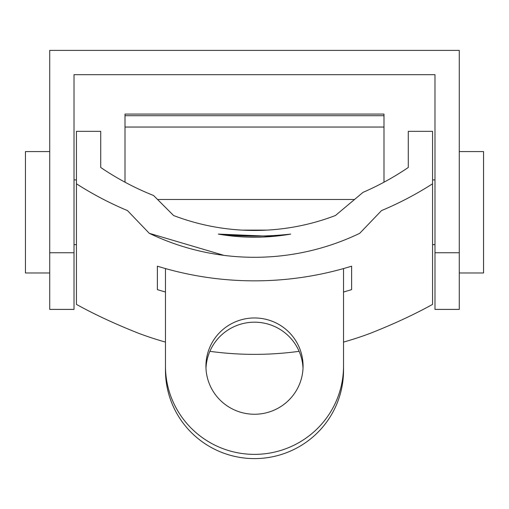 <?xml version="1.0" encoding="UTF-8"?>
<svg xmlns="http://www.w3.org/2000/svg" width="509" height="509" viewBox="0 0 509 509"><rect width="100%" height="100%" fill="white"/><g stroke="black" fill="none" stroke-linecap="round" stroke-linejoin="round"><path stroke-width="0.76" d="M223.947 255.365L149.283 233.319L127.466 210.58A334.54 331.677 90 0 1 76.439 183.794L76.439 131.335L100.718 131.335L100.718 167.467A277.558 275.184 90 0 0 153.559 195.501L173.563 215.511A226.62 226.62 0 0 0 335.437 215.511L363.038 192.351A277.558 275.184 90 0 0 408.282 167.467L408.282 131.335L432.561 131.335L432.561 304.401C414.517 314.397 393.801 324.023 370.412 333.274A334.54 331.677 90 0 1 343.53 342.093M351.624 289.621L351.624 266.182L351.624 289.621A334.54 331.677 90 0 1 343.53 292.007M157.376 266.182L157.376 289.621L157.376 266.182A334.54 331.677 90 0 0 351.624 266.182M157.376 289.621A334.54 331.677 90 0 0 165.47 292.007M149.283 233.319A242.812 242.812 0 0 0 359.717 233.319L381.534 210.58A334.54 331.677 90 0 0 432.561 183.794M76.439 183.794L76.439 304.401C94.604 314.454 115.32 324.074 138.588 333.274A334.54 331.677 90 0 0 165.47 342.093M299.12 351.325A334.54 331.677 90 0 1 209.88 351.325M218.323 234.095A334.54 331.677 90 0 0 290.677 234.095A210.433 210.433 0 0 1 218.323 234.095L273.098 236.405M434.985 74.683L74.015 74.683L434.985 74.683L434.985 309.396L459.271 309.396L459.271 50.397L49.729 50.397L49.729 309.396L74.015 309.396L74.015 252.744L49.729 252.744M74.015 74.683L74.015 252.744M459.271 272.977L483.55 272.977L483.55 151.574L459.271 151.574M49.729 272.977L25.45 272.977L25.45 151.574L49.729 151.574M383.996 115.715L383.996 114.08L125.004 114.08L125.004 115.715L383.996 115.715L383.996 182.197M241.915 230.106L267.085 230.106M125.004 182.197L125.004 115.715M343.53 366.105L343.53 370.329A89.03 88.267 0 0 1 254.5 458.603A89.03 88.267 0 0 1 165.47 370.329L165.47 366.105A89.03 88.267 0 0 0 254.5 454.372A89.03 88.267 0 0 0 343.53 366.105L343.53 268.567M165.47 268.567L165.47 366.105M205.935 366.105A48.565 48.145 0 0 0 254.5 414.25A48.565 48.145 0 0 0 303.065 366.105A48.565 48.145 0 0 0 254.5 317.96A48.565 48.145 0 0 0 205.935 366.105M303.014 368.217A48.565 48.145 0 0 0 254.5 322.184A48.565 48.145 0 0 0 205.986 368.217M459.271 252.744L434.985 252.744M157.523 199.471L354.55 199.471M125.004 127.046L383.996 127.046M432.561 244.644L434.985 244.644M432.561 179.9L434.985 179.9M74.015 244.644L76.439 244.644M74.015 179.9L76.439 179.9"/></g></svg>

